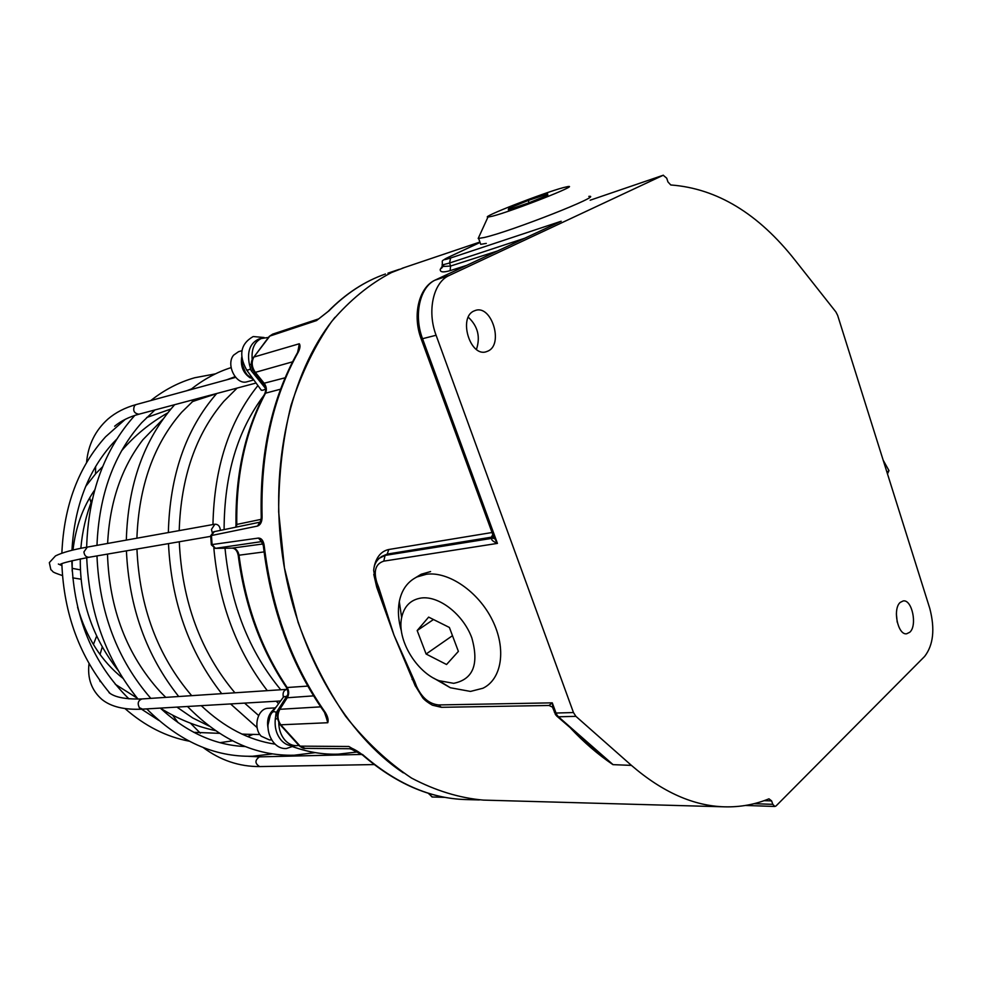 <?xml version="1.0" encoding="UTF-8"?>
<svg xmlns="http://www.w3.org/2000/svg" width="982" height="982" viewBox="0 0 982 982"><rect width="100%" height="100%" fill="white"/><g stroke="black" fill="none" stroke-linecap="round" stroke-linejoin="round"><path stroke-width="1.47" d="M900.273 602.371L903.244 600.923C912.094 599.278 917.569 625.632 909.762 632.248L906.632 633.783C897.781 635.379 892.38 608.742 900.273 602.371M896.37 613.811L897.217 622.195M473.876 311.036L475.57 310.386C491.626 304.886 503.705 343.982 488.201 350.979L486.102 351.789C470.096 357.104 458.177 317.591 473.876 311.036M468.279 317.211C477.841 326.184 480.554 336.912 476.442 349.42M754.016 803.693L772.797 804.332L771.619 800.895L768.955 798.832C754.986 804.516 740.305 807.192 724.9 806.836L483.451 800.109C459.466 798.035 435.48 790.682 411.495 778.051C387.939 762.363 365.979 741.791 345.627 716.32C326.65 688.345 310.815 657.032 298.098 622.367L284.473 567.977L278.667 511.941C278.704 474.576 282.816 439.077 291.003 405.406C301.351 373.516 314.878 345.566 331.609 321.556C349.776 300.247 369.76 283.896 391.548 272.53L404.682 267.448M724.9 806.836C693.783 806.075 662.629 792.265 631.438 765.395L613.149 764.647L631.438 765.395L575.906 716.344L558.463 716.799L613.075 764.647L556.573 715.903M612.928 764.634C597.829 754.348 583.787 742.245 570.775 728.349M415.3 686.001L394.003 635.17L376.72 587.187L373.786 574.384M374.142 567.068L374.473 565.448C376.855 556.377 381.617 551.062 388.774 549.503L492.056 532.514M466.659 265.373L450.1 270.651C443.238 272.64 439.948 272.223 440.243 269.399L442.33 266.061M473.496 245.537L451.487 255.836M772.797 804.332L774.872 806.467L776.038 805.952L924.663 656.393C933.391 645.014 935.11 629.057 929.807 608.509L837.658 315.418L835.928 311.994L795.162 260.328C758.325 213.536 716.872 188.409 670.78 184.972L667.944 181.928L666.717 178.184L663.218 175.25L449.24 275.463C433.369 282.19 426.839 310.987 436.094 335.255L573.463 712.551L575.906 716.344M377.567 587.297L378.794 587.666L394.003 635.17L414.76 681.631L413.471 681.066M493.308 535.951L497.432 543.39C492.792 541.389 490.963 539.719 491.933 538.406L492.326 537.142L491.295 537.203L387.215 554.081L381.691 556.487M451.916 255.651L448.872 257.038C442.366 260.12 442.943 260.426 450.628 257.984L449.51 263.029L442.256 264.968L442.821 266.503L450.591 266.036L449.51 263.029L524.769 238.233M442.023 264.968L442.821 266.503L441.667 268.135L442.33 266.024M378.856 558.488L385.067 555.407L492.031 538.332L493.774 537.215M375.701 582.436L394.003 635.17L410.734 674.229M479.658 242.652L473.324 245.635M493.725 537.08L492.682 538.148L494.253 538.529L421.229 339.036L436.094 335.255M558.304 222.57L559.715 221.92M585.996 741.656L598.013 752.163M415.288 685.804L422.837 697.969C424.924 700.35 428.115 702.756 432.387 705.186L441.348 707.31L549.012 705.481L552.289 702.842L553.075 708.734M440.243 269.399L444.036 264.649M493.295 537.694L491.933 538.406M334.948 317.333L329.068 324.932C287.628 381.028 268.761 473.68 283.786 564.282C298.921 654.859 346.474 735.002 403.332 772.871M327.718 311.822L316.535 320.574L269.829 336.077L253.872 357.055L299.301 343.761C300.48 345.418 300.148 348.193 298.307 352.059L297.35 352.931M264.06 551.909L239.007 555.211C245.475 605.354 261.531 649.458 287.174 687.51L307.759 686.099M280.57 389.191L265.521 393.181C245.672 430.681 236.085 474.429 236.785 524.425L261.114 519.355M214.236 531.704L211.437 535.534L257.53 526.057C260.5 524.94 262.01 521.933 262.084 517.06L261.249 517.453M257.53 526.057L259.813 522.203L213.72 531.765L210.688 535.742L211.437 535.534L212.087 544.568L258.413 538.075C261.445 538.136 263.372 540.566 264.158 545.366C271.891 609.638 292.292 665.366 325.373 712.564C327.853 716.676 328.651 720.076 327.779 722.727L280.791 724.802L300.136 746.136L348.88 746.492L361.266 753.894M292.55 361.83L255.345 372.35C251.711 367.133 251.22 362.027 253.872 357.055L269.289 336.36L272.603 334.162L269.043 336.654M297.804 352.096L299.301 343.761L298.54 350.206M324.207 711.975L324.465 712.331C291.384 665.207 270.995 609.601 263.299 545.55L261.421 541.634L215.426 548.337L232.489 548.116C235.975 548.459 238.135 550.828 239.007 555.211L238.221 555.358C244.653 605.329 260.696 649.323 286.339 687.314L287.174 687.51C289.113 690.837 289.174 694.176 287.395 697.502L279.993 709.053C277.096 714.503 277.366 719.757 280.791 724.802L279.993 724.593C276.605 718.087 276.347 712.993 279.219 709.335L320.66 706.856M325.607 712.895L327.779 722.727L324.993 713.141M299.093 745.657L305.169 748.382L352.894 748.763M253.012 357.779L253.246 357.423C250.312 362.395 250.705 367.366 254.448 372.338L255.345 372.35L264.293 383.434C266.527 386.65 266.944 389.903 265.521 393.181L264.833 393.586C244.923 431.11 235.324 474.809 236.011 524.67L236.785 524.425L236.466 527.039M317.959 319.42L328.013 311.54C345.517 293.741 364.666 281.233 385.447 274.003C364.887 281.159 345.922 293.569 328.553 311.245M298.516 350.304L298.553 348.082L297.583 352.489C271.793 398.532 259.678 453.475 261.249 517.318C260.991 520.3 260.426 521.982 259.567 522.399L259.886 522.191M325.373 712.564L324.465 712.331L326.27 717.609L325.901 715.129M263.299 545.55L264.158 545.366M261.789 541.954L258.413 538.075M265.557 389.044L262.771 390.32L261.126 389.964M220.373 530.378L220.373 530.084C219.87 526.131 218.053 524.167 214.911 524.204L211.461 529.408L212.222 532.453M241.916 350.697L238.552 351.679L233.655 355.116C225.492 364.555 236.22 385.545 247.169 381.74L253.737 379.985M241.732 357.117C240.357 366.212 243.205 373.16 250.275 377.935M274.764 707.924L268.172 708.28C257.615 708.268 252.705 727.772 261.237 736.218L269.51 739.949L271.572 739.876M271.793 711.361C268.209 715.657 266.908 720.96 267.914 727.281M251.282 376.413L246.629 370.042M253.921 380.059L247.231 374.915L245.279 372.055L242.677 365.414L242.088 359.535M268.663 720.272L271.756 711.41L276.31 706.782M287.714 694.74L276.089 712.871L275.316 718.898C274.457 727.466 276.482 734.646 281.417 740.453C284.854 744.111 288.733 745.878 293.078 745.78L296.539 745.682M278.753 722.764C278.925 729.822 281.048 735.678 285.111 740.33C288.536 743.988 292.427 745.768 296.773 745.669L298.847 745.424M201.015 398.631L192.116 401.748M163.159 418.958L142.942 439.69C121.461 467.628 109.689 502.219 107.627 543.451M107.492 554.093C109.297 609.036 126.862 654.908 160.176 691.721L165.774 697.38M176.907 707.101L192.693 717.94L209.178 726.103M241.916 734.07L250.349 734.438M268.356 337.44L259.236 338.851C250.066 342.902 246.813 351.507 249.453 364.69L251.085 370.533L265.471 388.344M262.795 337.808C254.878 340.963 251.331 348.193 252.165 359.486M276.089 712.871L277.661 712.797M252.926 370.018L251.085 370.533M887.47 473.864L888.98 470.623L883.162 460.153M886.967 472.268L888.98 470.623M563.189 187.66C542.776 193.073 479.867 217.648 487.956 217.083L492.375 216.212C512.26 211.228 581.283 184.1 567.792 186.592L563.189 187.66M588.832 196.375C605.158 194.399 510.714 231.58 484.187 237.509L478.185 238.491L478.934 236.846M480.296 243.119L480.726 244.334L486.274 243.401M547.76 195.185L547.649 193.933L528.23 200.488L508.737 208.331L508.32 209.78L527.923 203.188L547.76 195.185M509.142 209.51L508.737 208.331M529.016 202.746L528.23 200.488M421.401 597.989C410.722 599.609 404.13 606.152 401.638 617.592C396.765 639.442 416.135 672.13 439.015 680.698L453.659 683.325C473.177 679.409 479.216 664.249 471.814 637.858C463.234 614.462 439.187 595.681 421.401 597.989M401.429 631.193C398.336 620.575 397.624 610.706 399.306 601.585C401.675 589.801 407.591 581.577 417.043 576.925L426.409 574.261C448.553 571.18 478.43 591.606 492.436 620.256C506.638 648.844 501.925 679.151 482.948 688.235L470.488 691.426L450.333 687.744L433.909 678.267M430.582 571.561L421.217 574.237L415.705 577.588M449.388 627.461L428.643 617.113L417.178 630.542L426.102 654.024L446.552 664.507L458.385 651.385L449.388 627.461M452.481 635.685L426.102 654.024M433.467 619.519L417.178 630.542M555.198 714.098L557.064 715.166L556.021 713.03L573.463 712.551M554.351 712.208L556.021 713.03L552.289 702.842L438.573 704.941C429.159 703.91 421.83 697.723 416.577 686.369L414.76 681.631M450.628 257.984L561.176 221.245L435.701 279.845C419.94 286.523 413.422 314.915 422.579 338.802L497.432 543.39L383.802 561.139C375.603 563.754 373.32 570.972 376.928 582.805L378.794 587.666M450.1 270.651L450.591 266.036L497.408 251.011M388.774 549.503L387.215 554.081L385.067 555.407L383.802 561.139M435.063 280.165L449.24 275.463M663.218 175.25L590.145 200.218L663.341 175.201M771.619 800.895L764.082 800.686M381.556 556.536L382.01 556.328C376.867 559.482 374.093 564.184 373.688 570.432L375.811 582.719L376.928 582.805M421.168 338.864L421.229 339.036C412.17 315.504 418.7 287.149 435.517 279.919L560.722 221.441M557.064 715.166L558.463 716.799L557.273 716.529L555.652 714.798L552.498 707.138M441.348 707.31L438.573 704.941M410.709 674.155L415.423 686.173L416.577 686.369M376.72 587.187L377.456 587.015M492.829 534.625L491.295 537.203M493.418 536.381L492.326 537.142M412.084 679.495L412.931 679.667M387.964 273.156L399.404 269.289M350.905 748.75L362.1 754.642M298.307 352.059C272.603 398.041 260.525 453.046 262.084 517.06M362.432 754.409C395.869 783.55 430.325 798.599 465.775 799.557L479.339 799.937M232.12 548.116L262.98 543.954M254.24 372.08L263.385 383.422L285.111 377.788M313.54 695.87L286.609 697.797C288.487 694.814 288.389 691.316 286.339 687.314L286.13 687.007M210.688 535.828L211.326 544.752L212.087 544.568L215.426 548.337L214.53 548.189M428.631 793.628L432.325 796.967M264.624 393.966L264.833 393.586C266.232 389.928 265.754 386.54 263.385 383.422L263.176 383.164M235.778 527.187L236.011 524.793M238.221 555.358L238.221 555.382C237.276 550.865 235.324 548.459 232.353 548.128L215.291 548.349L211.326 544.814M279.747 724.286L299.387 745.952C302.272 748.014 304.211 748.824 305.169 748.382M278.998 709.679L286.388 698.141M250.619 368.888L248.065 370.054L246.433 369.735M86.563 462.571C88.085 444.981 95.229 430.46 108.008 419.007C115.692 412.44 125.082 407.628 136.179 404.559L134.608 405.529C132.607 410.537 134.043 413.434 138.916 414.208C129.158 416.859 121.068 420.873 114.636 426.225M276.507 712.22L273.708 711.557L272.161 712.453M287.309 689.327L141.985 698.951C138.081 700.473 137.222 703.382 139.395 707.691L142.55 709.139C124.567 710.047 111.027 706.807 101.919 699.442C91.535 690.297 87.238 678.329 89.031 663.55M286.879 689.352C283.651 690.297 282.472 692.899 283.356 697.159M286.744 696.263L283.503 696.95M259.543 756.864L259.457 756.864C254.743 760.252 254.804 763.493 259.629 766.574L259.678 766.574M62.455 575.575C49.591 571.229 54.28 572.04 50.868 569.695L49.333 562.625L55.495 555.898C62.394 552.498 72.999 549.564 87.312 547.097L83.924 551.909C84.366 555.517 86.121 557.297 89.166 557.248C72.251 560.562 62.688 562.895 60.479 564.233M241.94 358.712C241.376 364.359 242.824 369.453 246.273 373.97L247.98 375.787M270.136 714.528L268.123 723.145M275.316 718.898L277.378 718.799M249.453 364.69L251.404 364.15M402.154 268.295L479.903 242.038M476.749 243.978L448.737 257.088C439.936 262.084 442.833 259.506 442.268 264.968M745.473 805.461L774.872 806.467M585.702 741.398L598.001 752.151M560.133 221.711L560.759 221.416M474.834 244.899L476.835 243.941M549.012 705.481L552.498 707.126M272.603 334.162L318.831 318.819M351.335 748.014C349.862 747.412 356.478 749.99 361.622 754.201C395.218 783.452 429.944 798.562 465.775 799.557M428.606 793.333L432.043 796.979L444.956 797.359M362.481 754.974L350.5 748.75M261.372 390.32L246.678 370.079C238.417 354.944 240.59 343.761 253.196 336.544L264.084 337.501M86.993 483.34L87.128 484.347M89.693 497.8L91.007 502.735M136.179 404.559L235.631 377.37M138.916 414.208L256.081 383.029M95.635 466.487L95.524 473.852M294.637 745.743L286.425 748.517C270.848 749.696 262.01 724.826 272.53 711.962L283.908 696.422M102.275 646.917L100.029 654.478M99.673 680.244L100.201 681.668M142.55 709.139L280.557 700.976M93.4 644.499L96.666 636.041M141.985 698.951C125.671 699.429 114.673 697.306 108.99 692.592M137.284 698.202L115.262 684.282M85.643 486.483L95.831 473.52L102.631 466.708M122.836 678.243C101.33 661.095 86.244 637.428 77.578 607.269M72.177 571.143L72.214 560.697M72.987 550.043C75.688 526.99 82.905 506.982 94.665 490.018M219.477 733.333L193.785 732.327M189.195 741.177C166.253 736.844 144.857 725.968 124.996 708.574M109.812 693.132C79.886 657.388 63.904 614.278 61.854 563.803M61.866 553.197C63.891 505.693 78.462 466.904 105.565 436.806L125.217 419.351M170.88 409.04L146.625 417.534M200.095 397.919L202.55 398.14M71.956 550.288C74.46 506.589 87.987 471.004 112.549 443.533L116.735 439.163M219.993 742.674L232.489 740.821M247.587 736.549L252.926 734.462M158.851 720.407L139.248 707.703M128.937 698.865C92.909 663.427 73.859 617.408 71.809 560.796M274.579 743.656L273.524 743.914M272.444 753.906L252.57 756.238C214.358 757.122 179.08 741.336 146.748 708.894M138.057 699.135C106.265 659.794 89.153 612.645 86.711 557.678M86.637 547.22C88.392 493.271 104.35 449.449 134.522 415.742L134.829 415.411M150.749 400.582C164.411 389.793 179.068 382.182 194.706 377.751L215.475 373.847M96.972 545.366C99.022 494.867 113.924 453.966 141.703 422.69L154.947 409.936M186.482 390.811L191.6 388.872M245.193 746.541C215.07 745.264 186.764 732.449 160.299 708.083C177.423 718.812 195.762 726.312 215.353 730.583M150.835 698.374C117.312 659.867 99.366 612.375 96.972 555.898M315.247 752.617L294.219 755.219C255.762 756.128 220.177 739.876 187.476 706.475M178.724 696.52C146.49 656.001 129.047 607.441 126.42 550.841M126.322 540.1C127.93 484.642 143.912 439.666 174.244 405.185L174.71 404.682M190.582 389.682C203.213 379.555 216.715 372.203 231.101 367.612M136.903 538.197C138.83 486.25 153.732 444.294 181.621 412.317L194.902 399.306M226.572 379.85L233.986 377.125M275.107 744.16C248.851 740.219 224.227 727.392 201.249 705.665M191.686 695.661C157.771 656.013 139.518 607.134 136.94 549.036M356.564 752.065L338.201 754.151C323.188 754.642 308.115 752.175 292.955 746.75M257.124 727.613L230.574 703.934M221.723 693.673C189.072 651.913 171.334 601.892 168.487 543.611M168.352 532.563C169.812 475.484 185.782 429.318 216.261 394.028L216.74 393.5M232.685 378.18L234.858 376.425M179.203 530.611C180.983 477.142 195.86 434.044 223.835 401.331L237.141 388.062M258.634 715.51L244.592 703.1M234.919 692.801C200.623 651.925 182.075 601.585 179.276 541.757M351.274 749.192L349.592 748.738M278.557 703.726L276.261 701.234M267.313 690.653C236.748 651.041 218.925 603.525 213.831 548.103M212.959 524.56C214.137 467.837 229.113 421.511 257.922 385.558M280.766 689.757C249.109 651.557 230.525 604.384 225.013 548.226M224.105 529.605C224.215 475.19 237.435 430.521 263.765 395.599M361.351 754.446L259.469 756.864L248.213 756.3M200.365 733.198L190.447 723.169M203.188 747.535C220.299 760.289 239.117 766.635 259.629 766.574L374.117 764.573M178.159 722.752L172.587 715.129M211.093 394.997L210.332 395.672M72.693 577.858L81.052 579.208M87.312 547.097L214.911 524.204M89.166 557.248L210.725 536.356M58.355 564.024L61.903 565.595M72.116 568.332L80.401 569.855M249.047 376.879L246.003 373.97C242.37 369.195 240.983 363.88 241.842 358.025M267.951 725.109L270.872 712.932M216.556 393.696L192.325 401.564M167.726 412.906C150.197 422.776 134.829 435.394 121.608 450.738M242.186 734.192L259.899 734.524M92.333 499.261C86.109 515.034 82.279 531.385 80.843 548.324M80.291 558.893C79.898 600.481 92.468 637.6 118 670.252M487.956 217.083L478.185 238.491M478.651 238.503L480.726 244.334M439.015 680.698L450.333 687.744M401.638 617.592L399.306 601.585M417.043 576.925L421.217 574.237"/></g></svg>
